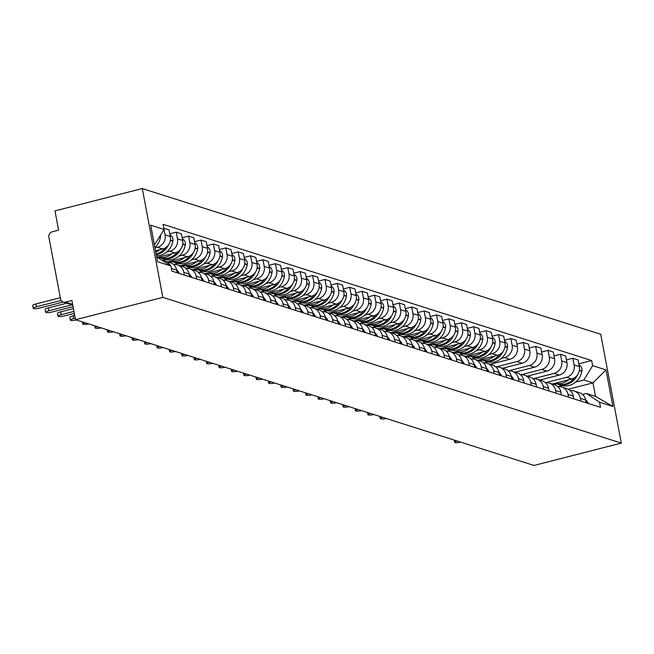 <?xml version="1.0" encoding="UTF-8"?>
<svg xmlns="http://www.w3.org/2000/svg" width="654" height="654" viewBox="0 0 654 654"><rect width="100%" height="100%" fill="white"/><g stroke="black" fill="none" stroke-linecap="round" stroke-linejoin="round"><path stroke-width="0.98" d="M72.766 305.05L63.291 302.042A4.504 4.186 -72.4 0 1 60.52 298.804L48.886 237.214A4.504 4.186 -72.4 0 1 52.197 231.802L58.615 230.159L54.977 210.899L142.278 188.548L162.846 297.366L621.3 443.101L533.991 465.452L75.537 319.716L162.846 297.366M621.3 443.101L600.74 334.284L142.278 188.548M63.291 302.042A4.504 4.186 -72.4 0 0 65.482 302.099L72.635 304.372M75.537 319.716L71.899 300.456L65.482 302.099M552.189 384.004L571.727 379.001A10.366 9.63 -72.4 0 0 579.354 366.551L578.095 359.921L572.855 358.253L574.106 364.891A10.366 9.63 107.6 0 1 566.478 377.333L545.444 382.721A10.366 9.63 107.6 0 1 549.27 383.081A10.366 9.63 107.6 0 1 555.647 390.52L556.162 393.242M580.441 398.4L585.682 400.068A10.366 9.63 -72.4 0 0 579.305 392.629L574.065 390.961A10.366 9.63 107.6 0 1 580.441 398.4L580.956 401.123M585.682 400.068L586.197 402.79M566.438 359.888L572.855 358.253M570.239 390.601A10.366 9.63 107.6 0 1 574.065 390.961M539.787 380.064L559.334 375.061A10.366 9.63 -72.4 0 0 566.953 362.618L565.702 355.98L560.453 354.313L561.712 360.951A10.366 9.63 107.6 0 1 554.085 373.393L533.051 378.78A10.366 9.63 107.6 0 1 536.877 379.14A10.366 9.63 107.6 0 1 543.253 386.579L543.768 389.302M573.803 398.85L573.288 396.128A10.366 9.63 -72.4 0 0 566.912 388.689L561.672 387.021A10.366 9.63 107.6 0 1 568.048 394.46L568.555 397.182M554.044 355.948L560.453 354.313M562.146 385.558L557.846 386.661A10.366 9.63 107.6 0 1 561.672 387.021M527.394 376.124L546.932 371.12A10.366 9.63 -72.4 0 0 554.559 358.678L553.309 352.04L548.06 350.372L549.319 357.01A10.366 9.63 107.6 0 1 541.692 369.453L520.658 374.84A10.366 9.63 107.6 0 1 524.483 375.2A10.366 9.63 107.6 0 1 530.86 382.639L531.375 385.361M561.41 394.91L560.895 392.187A10.366 9.63 -72.4 0 0 554.518 384.748L549.27 383.081M541.651 352.007L548.06 350.372M515 372.183L534.539 367.18A10.366 9.63 -72.4 0 0 542.166 354.738L540.915 348.1L535.667 346.432L536.918 353.07A10.366 9.63 107.6 0 1 529.299 365.512L508.264 370.9A10.366 9.63 107.6 0 1 512.09 371.259A10.366 9.63 107.6 0 1 518.467 378.707L518.982 381.429M549.017 390.969L548.502 388.247A10.366 9.63 -72.4 0 0 542.125 380.808L536.877 379.14M529.258 348.067L535.667 346.432M502.607 368.243L522.145 363.24A10.366 9.63 -72.4 0 0 529.773 350.797L528.514 344.159L523.274 342.492L524.524 349.13A10.366 9.63 107.6 0 1 516.905 361.572L495.871 366.959A10.366 9.63 107.6 0 1 499.697 367.319A10.366 9.63 107.6 0 1 506.073 374.767L506.58 377.489M536.615 387.029L536.1 384.307A10.366 9.63 -72.4 0 0 529.732 376.868L524.483 375.2M516.864 344.127L523.274 342.492M490.214 364.303L509.752 359.299A10.366 9.63 -72.4 0 0 517.379 346.857L516.12 340.219L510.88 338.551L512.131 345.189A10.366 9.63 107.6 0 1 504.504 357.632L501.307 358.449M524.222 383.089L523.707 380.366A10.366 9.63 -72.4 0 0 517.33 372.927L512.09 371.259M504.463 340.194L510.88 338.551M487.77 361.915L483.469 363.019A10.366 9.63 107.6 0 1 487.295 363.379A10.366 9.63 107.6 0 1 493.672 370.826L494.187 373.548M477.812 360.362L497.359 355.359A10.366 9.63 -72.4 0 0 504.978 342.917L503.727 336.279L498.479 334.611L499.738 341.249A10.366 9.63 107.6 0 1 492.11 353.691L488.914 354.517M511.829 379.148L511.314 376.426A10.366 9.63 -72.4 0 0 504.937 368.987L499.697 367.319M492.07 336.254L498.479 334.611M475.376 357.975L471.076 359.079A10.366 9.63 107.6 0 1 474.902 359.438A10.366 9.63 107.6 0 1 481.279 366.886L481.794 369.608M465.419 356.422L484.957 351.419A10.366 9.63 -72.4 0 0 492.585 338.976L491.334 332.338L486.086 330.671L487.344 337.309A10.366 9.63 107.6 0 1 479.717 349.751L476.521 350.577M499.435 375.208L498.92 372.486A10.366 9.63 -72.4 0 0 492.544 365.046L487.295 363.379M479.676 332.314L486.086 330.671M462.983 354.035L458.683 355.138A10.366 9.63 107.6 0 1 462.509 355.498A10.366 9.63 107.6 0 1 468.885 362.945L469.4 365.668M453.026 352.481L472.564 347.478A10.366 9.63 -72.4 0 0 480.191 335.036L478.932 328.398L473.692 326.73L474.943 333.368A10.366 9.63 107.6 0 1 467.324 345.811L464.119 346.636M487.034 371.276L486.527 368.554A10.366 9.63 -72.4 0 0 480.15 361.106L474.902 359.438M467.283 328.373L473.692 326.73M450.59 350.094L446.29 351.198A10.366 9.63 107.6 0 1 450.115 351.558A10.366 9.63 107.6 0 1 456.492 359.005L457.007 361.727M440.632 348.541L460.171 343.538A10.366 9.63 -72.4 0 0 467.798 331.096L466.539 324.458L461.299 322.79L462.55 329.428A10.366 9.63 107.6 0 1 454.922 341.87L451.726 342.696M474.641 367.335L474.125 364.613A10.366 9.63 -72.4 0 0 467.749 357.166L462.509 355.498M454.89 324.433L461.299 322.79M438.196 346.154L433.896 347.258A10.366 9.63 107.6 0 1 437.722 347.617A10.366 9.63 107.6 0 1 444.091 355.065L444.606 357.787M428.239 344.601L447.777 339.598A10.366 9.63 -72.4 0 0 455.397 327.155L454.146 320.517L448.906 318.85L450.156 325.488A10.366 9.63 107.6 0 1 442.529 337.93L439.333 338.756M462.247 363.395L461.732 360.673A10.366 9.63 -72.4 0 0 455.356 353.225L450.115 351.558M442.488 320.493L448.906 318.85M425.795 342.214L421.495 343.317A10.366 9.63 107.6 0 1 425.321 343.677A10.366 9.63 107.6 0 1 431.697 351.124L432.212 353.847M415.838 340.66L435.384 335.657A10.366 9.63 -72.4 0 0 443.003 323.215L441.752 316.577L436.504 314.909L437.763 321.547A10.366 9.63 107.6 0 1 430.136 333.998L426.939 334.815M449.854 359.455L449.339 356.732A10.366 9.63 -72.4 0 0 442.962 349.285L437.722 347.617M430.095 316.552L436.504 314.909M413.402 338.273L409.102 339.377A10.366 9.63 107.6 0 1 412.927 339.737A10.366 9.63 107.6 0 1 419.304 347.184L419.819 349.906M403.444 336.72L422.983 331.717A10.366 9.63 -72.4 0 0 430.61 319.275L429.359 312.637L424.111 310.969L425.37 317.607A10.366 9.63 107.6 0 1 417.743 330.057L414.546 330.875M437.461 355.514L436.946 352.792A10.366 9.63 -72.4 0 0 430.569 345.345L425.321 343.677M417.702 312.612L424.111 310.969M401.008 334.341L396.708 335.437A10.366 9.63 107.6 0 1 400.534 335.796A10.366 9.63 107.6 0 1 406.911 343.244L407.426 345.966M391.051 332.78L410.589 327.785A10.366 9.63 -72.4 0 0 418.217 315.334L416.958 308.696L411.718 307.028L412.968 313.667A10.366 9.63 107.6 0 1 405.349 326.117L402.145 326.935M425.059 351.574L424.552 348.852A10.366 9.63 -72.4 0 0 418.176 341.404L412.927 339.737M405.308 308.672L411.718 307.028M388.615 330.401L384.315 331.496A10.366 9.63 107.6 0 1 388.141 331.856A10.366 9.63 107.6 0 1 394.517 339.303L395.032 342.026M378.658 328.839L398.196 323.844A10.366 9.63 -72.4 0 0 405.823 311.394L404.564 304.756L399.324 303.088L400.575 309.726A10.366 9.63 107.6 0 1 392.948 322.177L389.751 322.994M412.666 347.634L412.151 344.911A10.366 9.63 -72.4 0 0 405.774 337.464L400.534 335.796M392.907 304.731L399.324 303.088M376.214 326.46L371.913 327.556A10.366 9.63 107.6 0 1 375.739 327.916A10.366 9.63 107.6 0 1 382.116 335.363L382.631 338.085M366.256 324.899L385.803 319.904A10.366 9.63 -72.4 0 0 393.422 307.454L392.171 300.815L386.931 299.148L388.182 305.786A10.366 9.63 107.6 0 1 380.554 318.236L377.358 319.054M400.273 343.693L399.757 340.971A10.366 9.63 -72.4 0 0 393.381 333.524L388.141 331.856M380.514 300.791L386.931 299.148M363.82 322.52L359.52 323.616A10.366 9.63 107.6 0 1 363.346 323.975A10.366 9.63 107.6 0 1 369.723 331.423L370.238 334.145M353.863 320.959L373.401 315.964A10.366 9.63 -72.4 0 0 381.029 303.513L379.778 296.875L374.529 295.207L375.788 301.846A10.366 9.63 107.6 0 1 368.161 314.296L364.965 315.114M387.879 339.753L387.364 337.031A10.366 9.63 -72.4 0 0 380.988 329.583L375.739 327.916M368.12 296.851L374.529 295.207M351.427 318.58L347.127 319.675A10.366 9.63 107.6 0 1 350.953 320.035A10.366 9.63 107.6 0 1 357.329 327.482L357.844 330.205M341.47 317.018L361.008 312.023A10.366 9.63 -72.4 0 0 368.635 299.573L367.385 292.935L362.136 291.267L363.395 297.905A10.366 9.63 107.6 0 1 355.768 310.356L352.571 311.173M375.486 335.813L374.971 333.09A10.366 9.63 -72.4 0 0 368.594 325.643L363.346 323.975M355.727 292.91L362.136 291.267M339.034 314.639L334.734 315.735M329.076 313.078L348.615 308.083A10.366 9.63 -72.4 0 0 356.242 295.633L354.983 288.994L349.743 287.327L350.994 293.965A10.366 9.63 107.6 0 1 343.375 306.415L340.17 307.233M363.084 331.872L362.569 329.15A10.366 9.63 -72.4 0 0 356.201 321.703L350.953 320.035M343.334 288.97L349.743 287.327M326.64 310.699L322.34 311.794A10.366 9.63 107.6 0 1 326.166 312.154A10.366 9.63 107.6 0 1 332.543 319.602L333.049 322.324M316.683 309.146L336.221 304.143A10.366 9.63 -72.4 0 0 343.849 291.692L342.59 285.054L337.35 283.386L338.6 290.024A10.366 9.63 107.6 0 1 330.973 302.475L327.777 303.293M350.691 327.932L350.176 325.21A10.366 9.63 -72.4 0 0 343.8 317.762L338.559 316.095A10.366 9.63 107.6 0 1 344.936 323.542L345.451 326.264M330.932 285.03L337.35 283.386M334.734 315.743A10.366 9.63 107.6 0 1 338.559 316.095M314.239 306.759L309.939 307.854A10.366 9.63 107.6 0 1 313.765 308.214A10.366 9.63 107.6 0 1 320.141 315.661L320.656 318.384M304.282 305.205L323.828 300.202A10.366 9.63 -72.4 0 0 331.447 287.752L330.196 281.114L324.948 279.446L326.207 286.084A10.366 9.63 107.6 0 1 318.58 298.535L315.383 299.352M338.298 323.992L337.783 321.269A10.366 9.63 -72.4 0 0 331.406 313.822L326.166 312.154M318.539 281.089L324.948 279.446M301.846 302.818L297.545 303.914M291.888 301.265L311.427 296.262A10.366 9.63 -72.4 0 0 319.054 283.811L317.803 277.173L312.555 275.506L313.814 282.144A10.366 9.63 107.6 0 1 306.186 294.594L302.99 295.412M325.905 320.051L325.39 317.329A10.366 9.63 -72.4 0 0 319.013 309.882L313.765 308.214M306.146 277.149L312.555 275.506M289.452 298.878L285.152 299.973A10.366 9.63 107.6 0 1 288.978 300.333A10.366 9.63 107.6 0 1 295.355 307.781L295.87 310.503M279.495 297.325L299.033 292.322A10.366 9.63 -72.4 0 0 306.661 279.871L305.41 273.233L300.161 271.565L301.412 278.203A10.366 9.63 107.6 0 1 293.793 290.654L290.589 291.471M313.511 316.111L312.996 313.389A10.366 9.63 -72.4 0 0 306.62 305.941L301.371 304.274A10.366 9.63 107.6 0 1 307.748 311.721L308.263 314.443M293.752 273.209L300.161 271.565M297.554 303.922A10.366 9.63 107.6 0 1 301.371 304.274M277.059 294.938L272.759 296.033M267.102 293.384L286.64 288.381A10.366 9.63 -72.4 0 0 294.267 275.931L293.008 269.293L287.768 267.625L289.019 274.263A10.366 9.63 107.6 0 1 281.4 286.714L278.195 287.531M301.11 312.171L300.595 309.448A10.366 9.63 -72.4 0 0 294.218 302.001L288.978 300.333M281.359 269.268L287.768 267.625M264.666 290.997L260.366 292.101A10.366 9.63 107.6 0 1 264.191 292.452A10.366 9.63 107.6 0 1 270.56 299.9L271.075 302.622M254.708 289.444L274.247 284.441A10.366 9.63 -72.4 0 0 281.874 271.99L280.615 265.352L275.375 263.685L276.626 270.323A10.366 9.63 107.6 0 1 268.998 282.773L265.802 283.591M288.716 308.23L288.201 305.508A10.366 9.63 -72.4 0 0 281.825 298.061L276.585 296.393A10.366 9.63 107.6 0 1 282.961 303.84L283.476 306.562M268.957 265.328L275.375 263.685M272.759 296.041A10.366 9.63 107.6 0 1 276.585 296.393M252.264 287.057L247.964 288.161M242.307 285.504L261.853 280.501A10.366 9.63 -72.4 0 0 269.473 268.05L268.222 261.412L262.973 259.744L264.232 266.382A10.366 9.63 107.6 0 1 256.605 278.833L253.409 279.65M276.323 304.29L275.808 301.568A10.366 9.63 -72.4 0 0 269.432 294.12L264.191 292.452M256.564 261.387L262.973 259.744M239.871 283.117L235.571 284.22A10.366 9.63 107.6 0 1 239.397 284.572A10.366 9.63 107.6 0 1 245.773 292.019L246.288 294.741M229.914 281.563L249.452 276.56A10.366 9.63 -72.4 0 0 257.079 264.11L255.828 257.472L250.58 255.804L251.839 262.442A10.366 9.63 107.6 0 1 244.212 274.893L241.015 275.71M263.93 300.349L263.415 297.627A10.366 9.63 -72.4 0 0 257.038 290.18L251.79 288.512A10.366 9.63 107.6 0 1 258.166 295.96L258.682 298.682M244.171 257.447L250.58 255.804M247.972 288.161A10.366 9.63 107.6 0 1 251.79 288.512M227.478 279.176L223.178 280.28A10.366 9.63 107.6 0 1 227.003 280.64A10.366 9.63 107.6 0 1 233.38 288.079L233.895 290.801M217.52 277.623L237.059 272.62A10.366 9.63 -72.4 0 0 244.686 260.169L243.427 253.531L238.187 251.864L239.438 258.502A10.366 9.63 107.6 0 1 231.818 270.952L228.614 271.77M251.528 296.409L251.022 293.687A10.366 9.63 -72.4 0 0 244.645 286.239L239.397 284.572M231.778 253.507L238.187 251.864M215.084 275.236L210.784 276.34A10.366 9.63 107.6 0 1 214.61 276.699A10.366 9.63 107.6 0 1 220.987 284.138L221.502 286.861M205.127 273.683L224.665 268.68A10.366 9.63 -72.4 0 0 232.293 256.229L231.034 249.591L225.793 247.931L227.044 254.561A10.366 9.63 107.6 0 1 219.417 267.012L216.221 267.829M239.135 292.469L238.62 289.747A10.366 9.63 -72.4 0 0 232.244 282.299L227.003 280.64M219.384 249.566L225.793 247.931M202.683 271.296L198.383 272.399M192.734 269.742L212.272 264.739A10.366 9.63 -72.4 0 0 219.891 252.289L218.64 245.651L213.4 243.991L214.651 250.629A10.366 9.63 107.6 0 1 207.024 263.072L203.827 263.889M226.742 288.528L226.227 285.806A10.366 9.63 -72.4 0 0 219.85 278.359L214.61 276.699M206.983 245.626L213.4 243.991M190.289 267.355L185.989 268.459A10.366 9.63 107.6 0 1 189.815 268.819A10.366 9.63 107.6 0 1 196.192 276.258L196.707 278.98M180.332 265.802L199.871 260.799A10.366 9.63 -72.4 0 0 207.498 248.348L206.247 241.71L200.999 240.051L202.258 246.689A10.366 9.63 107.6 0 1 194.63 259.131L191.434 259.949M214.349 284.588L213.833 281.866A10.366 9.63 -72.4 0 0 207.457 274.418L202.217 272.759A10.366 9.63 107.6 0 1 208.585 280.198L209.1 282.92M194.59 241.686L200.999 240.051M198.391 272.399A10.366 9.63 107.6 0 1 202.217 272.759M177.896 263.415L173.596 264.518A10.366 9.63 107.6 0 1 177.422 264.878A10.366 9.63 107.6 0 1 183.799 272.317L184.314 275.04M167.939 261.862L187.477 256.858A10.366 9.63 -72.4 0 0 195.105 244.408L193.854 237.778L188.605 236.11L189.864 242.748A10.366 9.63 107.6 0 1 182.237 255.191L179.041 256.008M201.955 280.648L201.44 277.925A10.366 9.63 -72.4 0 0 195.064 270.486L189.815 268.819M182.196 237.745L188.605 236.11M165.503 259.474L162.356 260.284M157.9 257.316L175.084 252.918A10.366 9.63 -72.4 0 0 182.711 240.476L181.452 233.838L176.212 232.17L177.463 238.808A10.366 9.63 107.6 0 1 169.844 251.25L166.639 252.068M189.554 276.707L189.039 273.985A10.366 9.63 -72.4 0 0 182.67 266.546L177.422 264.878M169.803 233.805L176.212 232.17M155.538 250.809L162.691 248.978A10.366 9.63 -72.4 0 0 170.318 236.535L169.059 229.897L163.819 228.23M177.16 272.767L176.645 270.045A10.366 9.63 -72.4 0 0 170.269 262.606L165.029 260.938A10.366 9.63 107.6 0 1 170.498 265.688M156.69 256.908L170.956 265.99L157.606 261.747L150.698 225.18L164.048 229.423L165.07 234.868A10.366 9.63 107.6 0 1 157.442 247.31L154.998 247.94M162.723 260.521A10.366 9.63 107.6 0 1 165.029 260.938M568.261 389.236L592.982 382.909L583.842 380.007L575.675 382.091M582.567 394.476L586.393 393.495L595.532 396.406L592.982 382.909L605.98 369.902L612.888 406.469L599.538 402.226L586.393 393.495M170.956 265.99L171.92 271.108L600.503 407.336L599.538 402.226M583.842 380.007L592.63 365.66L591.657 360.55L163.083 224.314L164.048 229.423L155.26 243.77L154.14 243.411M592.63 365.66L605.98 369.902M154.254 244.024L155.26 243.77M578.839 363.828L591.657 360.55M612.888 406.469L595.532 396.406M457.032 440.984A5.183 0.965 169.3 0 0 454.669 442.276A5.183 0.965 169.3 0 0 460.612 442.12M585.6 399.659A17.135 15.917 107.6 0 1 587.758 402.406L587.921 402.668A5.69 5.289 107.6 0 1 588.338 403.469M557.371 384.086A17.135 15.917 -72.4 0 0 558.001 384.299A17.135 15.917 -72.4 0 0 577.556 374.881M579.052 364.957A5.69 5.289 107.6 0 1 581.921 370.892L581.864 371.21A17.135 15.917 107.6 0 1 560.903 385.222L558.001 384.299M556.235 383.743L553.529 384.429M574.147 378.02A17.135 15.917 107.6 0 1 556.726 383.898L554.886 383.309M568.686 379.778A17.135 15.917 107.6 0 1 554.976 383.293M382.664 417.342A5.183 0.965 169.3 0 0 380.293 418.634A5.183 0.965 169.3 0 0 386.244 418.486M511.224 376.017A17.135 15.917 107.6 0 1 513.39 378.764L513.553 379.026A5.69 5.289 107.6 0 1 513.962 379.835M482.995 360.444A17.135 15.917 -72.4 0 0 483.633 360.656A17.135 15.917 -72.4 0 0 503.179 351.239M504.675 341.314A5.69 5.289 107.6 0 1 507.545 347.249L507.496 347.568A17.135 15.917 107.6 0 1 486.527 361.58L483.633 360.656M481.867 360.101L479.161 360.787M499.779 354.378A17.135 15.917 107.6 0 1 482.358 360.256L480.518 359.667M494.318 356.144A17.135 15.917 107.6 0 1 480.608 359.651M370.262 413.402A5.183 0.965 169.3 0 0 367.9 414.693A5.183 0.965 169.3 0 0 373.851 414.546M498.83 372.077A17.135 15.917 107.6 0 1 500.997 374.824L501.16 375.085A5.69 5.289 107.6 0 1 501.569 375.895M470.602 356.504A17.135 15.917 -72.4 0 0 471.232 356.716A17.135 15.917 -72.4 0 0 490.786 347.299M492.282 337.374A5.69 5.289 107.6 0 1 495.152 343.309L495.103 343.628A17.135 15.917 107.6 0 1 474.134 357.64L471.232 356.716M469.474 356.16L466.768 356.847M487.377 350.438A17.135 15.917 107.6 0 1 469.964 356.316L468.125 355.727M481.916 352.204A17.135 15.917 107.6 0 1 468.215 355.711M357.869 409.461A5.183 0.965 169.3 0 0 355.506 410.753A5.183 0.965 169.3 0 0 361.458 410.606M486.437 368.137A17.135 15.917 107.6 0 1 488.595 370.883L488.759 371.145A5.69 5.289 107.6 0 1 489.176 371.954M458.209 352.563A17.135 15.917 -72.4 0 0 458.838 352.776A17.135 15.917 -72.4 0 0 478.393 343.358M479.889 333.434A5.69 5.289 107.6 0 1 482.758 339.369L482.701 339.688A17.135 15.917 107.6 0 1 461.74 353.7L458.838 352.776M457.072 352.22L454.375 352.915M474.984 346.497A17.135 15.917 107.6 0 1 457.571 352.375L455.732 351.795M469.523 348.263A17.135 15.917 107.6 0 1 455.813 351.77M345.476 405.521A5.183 0.965 169.3 0 0 343.113 406.813A5.183 0.965 169.3 0 0 349.056 406.665M474.044 364.196A17.135 15.917 107.6 0 1 476.202 366.943L476.365 367.205A5.69 5.289 107.6 0 1 476.782 368.014M445.815 348.623A17.135 15.917 -72.4 0 0 446.445 348.835A17.135 15.917 -72.4 0 0 466 339.418M467.496 329.493A5.69 5.289 107.6 0 1 470.365 335.428L470.308 335.747A17.135 15.917 107.6 0 1 449.347 349.759L446.445 348.835M444.679 348.28L441.973 348.974M462.591 342.557A17.135 15.917 107.6 0 1 445.17 348.435L443.33 347.854M457.13 344.323A17.135 15.917 107.6 0 1 443.42 347.83M333.082 401.581A5.183 0.965 169.3 0 0 330.711 402.872A5.183 0.965 169.3 0 0 336.663 402.725M461.65 360.256A17.135 15.917 107.6 0 1 463.809 363.003L463.972 363.264A5.69 5.289 107.6 0 1 464.389 364.074M433.422 344.683A17.135 15.917 -72.4 0 0 434.052 344.903A17.135 15.917 -72.4 0 0 453.598 335.477M455.102 325.553A5.69 5.289 107.6 0 1 457.972 331.488L457.914 331.807A17.135 15.917 107.6 0 1 436.946 345.819L434.052 344.903M432.286 344.339L429.58 345.034M450.197 338.617A17.135 15.917 107.6 0 1 432.776 344.494L430.937 343.914M444.736 340.382A17.135 15.917 107.6 0 1 431.027 343.89M320.689 397.64A5.183 0.965 169.3 0 0 318.318 398.932A5.183 0.965 169.3 0 0 324.27 398.785M449.249 356.316A17.135 15.917 107.6 0 1 451.415 359.062L451.579 359.324A5.69 5.289 107.6 0 1 451.988 360.133M421.021 340.742A17.135 15.917 -72.4 0 0 421.658 340.963A17.135 15.917 -72.4 0 0 441.205 331.537M442.701 321.613A5.69 5.289 107.6 0 1 445.57 327.548L445.521 327.867A17.135 15.917 107.6 0 1 424.552 341.878L421.658 340.963M419.893 340.399L417.187 341.094M437.796 334.676A17.135 15.917 107.6 0 1 420.383 340.554L418.544 339.974M432.335 336.442A17.135 15.917 107.6 0 1 418.634 339.949M308.287 393.7A5.183 0.965 169.3 0 0 305.925 395A5.183 0.965 169.3 0 0 311.876 394.844M436.856 352.375A17.135 15.917 107.6 0 1 439.022 355.122L439.186 355.384A5.69 5.289 107.6 0 1 439.594 356.193M408.627 336.802A17.135 15.917 -72.4 0 0 409.257 337.023A17.135 15.917 -72.4 0 0 428.811 327.597M430.307 317.672A5.69 5.289 107.6 0 1 433.177 323.607L433.128 323.926A17.135 15.917 107.6 0 1 412.159 337.938L409.257 337.023M407.491 336.458L404.793 337.153M425.402 330.736A17.135 15.917 107.6 0 1 407.99 336.614L406.15 336.033M419.942 332.502A17.135 15.917 107.6 0 1 406.24 336.009M295.894 389.759A5.183 0.965 169.3 0 0 293.532 391.059A5.183 0.965 169.3 0 0 299.475 390.904M424.462 348.435A17.135 15.917 107.6 0 1 426.621 351.182L426.784 351.443A5.69 5.289 107.6 0 1 427.201 352.253M396.234 332.861A17.135 15.917 -72.4 0 0 396.864 333.082A17.135 15.917 -72.4 0 0 416.418 323.656M417.914 313.732A5.69 5.289 107.6 0 1 420.784 319.667L420.726 319.986A17.135 15.917 107.6 0 1 399.766 333.998L396.864 333.082M395.098 332.518L392.4 333.213M413.009 326.796A17.135 15.917 107.6 0 1 395.596 332.673L393.757 332.093M407.548 328.561A17.135 15.917 107.6 0 1 393.839 332.068M283.501 385.827A5.183 0.965 169.3 0 0 281.138 387.119A5.183 0.965 169.3 0 0 287.081 386.964M412.069 344.494A17.135 15.917 107.6 0 1 414.227 347.241L414.391 347.503A5.69 5.289 107.6 0 1 414.808 348.312M383.841 328.921A17.135 15.917 -72.4 0 0 384.47 329.142A17.135 15.917 -72.4 0 0 404.025 319.716M405.521 309.792A5.69 5.289 107.6 0 1 408.39 315.727L408.333 316.046A17.135 15.917 107.6 0 1 387.372 330.057L384.47 329.142M382.704 328.578L379.999 329.273M400.616 322.855A17.135 15.917 107.6 0 1 383.195 328.733L381.356 328.153M395.155 324.621A17.135 15.917 107.6 0 1 381.446 328.128M271.108 381.887A5.183 0.965 169.3 0 0 268.737 383.179A5.183 0.965 169.3 0 0 274.688 383.023M399.668 340.554A17.135 15.917 107.6 0 1 401.834 343.301L401.997 343.563A5.69 5.289 107.6 0 1 402.414 344.372M371.439 324.981A17.135 15.917 -72.4 0 0 372.077 325.202A17.135 15.917 -72.4 0 0 391.623 315.784M393.119 305.851A5.69 5.289 107.6 0 1 395.997 311.786L395.94 312.105A17.135 15.917 107.6 0 1 374.971 326.117L372.077 325.202M370.311 324.637L367.605 325.332M388.223 318.915A17.135 15.917 107.6 0 1 370.802 324.793L368.962 324.212M382.762 320.681A17.135 15.917 107.6 0 1 369.052 324.188M258.714 377.947A5.183 0.965 169.3 0 0 256.343 379.238A5.183 0.965 169.3 0 0 262.295 379.083M387.274 336.614A17.135 15.917 107.6 0 1 389.441 339.361L389.604 339.622A5.69 5.289 107.6 0 1 390.013 340.432M359.046 321.04A17.135 15.917 -72.4 0 0 359.675 321.261A17.135 15.917 -72.4 0 0 379.23 311.844M380.726 301.911A5.69 5.289 107.6 0 1 383.596 307.846L383.546 308.165A17.135 15.917 107.6 0 1 362.578 322.177L359.675 321.261M357.918 320.697L355.212 321.392M375.821 314.975A17.135 15.917 107.6 0 1 358.408 320.852L356.569 320.272M370.36 316.74A17.135 15.917 107.6 0 1 356.659 320.247M246.313 374.006A5.183 0.965 169.3 0 0 243.95 375.298A5.183 0.965 169.3 0 0 249.902 375.143M374.881 332.673A17.135 15.917 107.6 0 1 377.047 335.42L377.211 335.682A5.69 5.289 107.6 0 1 377.62 336.491M346.653 317.1A17.135 15.917 -72.4 0 0 347.282 317.321A17.135 15.917 -72.4 0 0 366.837 307.903M368.333 297.971A5.69 5.289 107.6 0 1 371.202 303.906L371.153 304.224A17.135 15.917 107.6 0 1 350.184 318.245L347.282 317.321M345.516 316.757L342.819 317.452M363.428 311.034A17.135 15.917 107.6 0 1 346.015 316.912L344.176 316.332M357.967 312.8A17.135 15.917 107.6 0 1 344.257 316.307M233.919 370.066A5.183 0.965 169.3 0 0 231.557 371.358A5.183 0.965 169.3 0 0 237.5 371.202M362.488 328.733A17.135 15.917 107.6 0 1 364.646 331.48L364.809 331.742A5.69 5.289 107.6 0 1 365.226 332.551M334.259 313.16A17.135 15.917 -72.4 0 0 334.889 313.38A17.135 15.917 -72.4 0 0 354.443 303.963M355.94 294.03A5.69 5.289 107.6 0 1 358.809 299.965L358.752 300.284A17.135 15.917 107.6 0 1 337.791 314.304L334.889 313.38M333.123 312.816L330.425 313.511M351.034 307.094A17.135 15.917 107.6 0 1 333.622 312.972L331.782 312.391M345.574 308.86A17.135 15.917 107.6 0 1 331.864 312.367M221.526 366.126A5.183 0.965 169.3 0 0 219.164 367.417A5.183 0.965 169.3 0 0 225.107 367.262M350.094 324.793A17.135 15.917 107.6 0 1 352.253 327.54L352.416 327.801A5.69 5.289 107.6 0 1 352.833 328.61M321.866 309.219A17.135 15.917 -72.4 0 0 322.496 309.44A17.135 15.917 -72.4 0 0 342.05 300.022M343.546 290.09A5.69 5.289 107.6 0 1 346.416 296.025L346.358 296.344A17.135 15.917 107.6 0 1 325.398 310.364L322.496 309.44M320.73 308.876L318.024 309.571M338.641 303.154A17.135 15.917 107.6 0 1 321.22 309.031L319.381 308.451M333.18 304.919A17.135 15.917 107.6 0 1 319.471 308.426M209.133 362.185A5.183 0.965 169.3 0 0 206.762 363.477A5.183 0.965 169.3 0 0 212.713 363.322M337.693 320.852A17.135 15.917 107.6 0 1 339.859 323.599L340.023 323.861A5.69 5.289 107.6 0 1 340.432 324.67M309.465 305.279A17.135 15.917 -72.4 0 0 310.102 305.5A17.135 15.917 -72.4 0 0 329.649 296.082M331.145 286.15A5.69 5.289 107.6 0 1 334.022 292.085L333.965 292.403A17.135 15.917 107.6 0 1 312.996 306.424L310.102 305.5M308.336 304.936L305.631 305.631M326.248 299.213A17.135 15.917 107.6 0 1 308.827 305.091L306.988 304.511M320.787 300.979A17.135 15.917 107.6 0 1 307.078 304.486M196.731 358.245A5.183 0.965 169.3 0 0 194.369 359.536A5.183 0.965 169.3 0 0 200.32 359.381M325.3 316.912A17.135 15.917 107.6 0 1 327.466 319.659L327.629 319.92A5.69 5.289 107.6 0 1 328.038 320.73M297.071 301.339A17.135 15.917 -72.4 0 0 297.701 301.559A17.135 15.917 -72.4 0 0 317.255 292.142M318.751 282.217A5.69 5.289 107.6 0 1 321.621 288.144L321.572 288.463A17.135 15.917 107.6 0 1 300.603 302.483L297.701 301.559M295.943 300.995L293.237 301.69M313.846 295.273A17.135 15.917 107.6 0 1 296.434 301.151L294.594 300.57M308.386 297.039A17.135 15.917 107.6 0 1 294.684 300.546M184.338 354.304A5.183 0.965 169.3 0 0 181.975 355.596A5.183 0.965 169.3 0 0 187.927 355.441M312.906 312.972A17.135 15.917 107.6 0 1 315.065 315.719L315.236 315.98A5.69 5.289 107.6 0 1 315.645 316.789M284.678 297.398A17.135 15.917 -72.4 0 0 285.308 297.619A17.135 15.917 -72.4 0 0 304.862 288.201M306.358 278.277A5.69 5.289 107.6 0 1 309.228 284.212L309.17 284.531A17.135 15.917 107.6 0 1 288.21 298.543L285.308 297.619M283.542 297.055L280.844 297.75M301.453 291.341A17.135 15.917 107.6 0 1 284.04 297.21L282.201 296.63M295.992 293.098A17.135 15.917 107.6 0 1 282.283 296.605M171.945 350.364A5.183 0.965 169.3 0 0 169.582 351.656A5.183 0.965 169.3 0 0 175.525 351.5M300.513 309.031A17.135 15.917 107.6 0 1 302.671 311.778L302.835 312.048A5.69 5.289 107.6 0 1 303.252 312.849M272.285 293.458A17.135 15.917 -72.4 0 0 272.914 293.679A17.135 15.917 -72.4 0 0 292.469 284.261M293.965 274.337A5.69 5.289 107.6 0 1 296.834 280.272L296.777 280.591A17.135 15.917 107.6 0 1 275.816 294.602L272.914 293.679M271.148 293.115L268.442 293.809M289.06 287.4A17.135 15.917 107.6 0 1 271.639 293.278L269.8 292.69M283.599 289.158A17.135 15.917 107.6 0 1 269.889 292.665M159.551 346.424A5.183 0.965 169.3 0 0 157.189 347.715A5.183 0.965 169.3 0 0 163.132 347.56M288.12 305.091A17.135 15.917 107.6 0 1 290.278 307.838L290.441 308.108A5.69 5.289 107.6 0 1 290.858 308.909M259.891 289.526A17.135 15.917 -72.4 0 0 260.521 289.738A17.135 15.917 -72.4 0 0 280.067 280.321M281.572 270.396A5.69 5.289 107.6 0 1 284.441 276.331L284.384 276.65A17.135 15.917 107.6 0 1 263.423 290.662L260.521 289.738M258.755 289.174L256.049 289.869M276.667 283.46A17.135 15.917 107.6 0 1 259.246 289.338L257.406 288.749M271.206 285.218A17.135 15.917 107.6 0 1 257.496 288.725M147.158 342.483A5.183 0.965 169.3 0 0 144.787 343.775A5.183 0.965 169.3 0 0 150.739 343.62M275.718 301.151A17.135 15.917 107.6 0 1 277.885 303.897L278.048 304.167A5.69 5.289 107.6 0 1 278.457 304.968M247.49 285.585A17.135 15.917 -72.4 0 0 248.128 285.798A17.135 15.917 -72.4 0 0 267.674 276.38M269.17 266.456A5.69 5.289 107.6 0 1 272.039 272.391L271.99 272.71A17.135 15.917 107.6 0 1 251.022 286.722L248.128 285.798M246.362 285.234L243.656 285.929M264.265 279.52A17.135 15.917 107.6 0 1 246.852 285.397L245.013 284.809M258.812 281.277A17.135 15.917 107.6 0 1 245.103 284.784M134.757 338.543A5.183 0.965 169.3 0 0 132.394 339.835A5.183 0.965 169.3 0 0 138.346 339.679M263.325 297.21A17.135 15.917 107.6 0 1 265.491 299.957L265.655 300.227A5.69 5.289 107.6 0 1 266.064 301.028M235.097 281.645A17.135 15.917 -72.4 0 0 235.726 281.858A17.135 15.917 -72.4 0 0 255.281 272.44M256.777 262.516A5.69 5.289 107.6 0 1 259.646 268.451L259.597 268.769A17.135 15.917 107.6 0 1 238.628 282.781L235.726 281.858M233.969 281.294L231.263 281.988M251.872 275.579A17.135 15.917 107.6 0 1 234.459 281.457L232.62 280.868M246.411 277.337A17.135 15.917 107.6 0 1 232.71 280.844M122.363 334.603A5.183 0.965 169.3 0 0 120.001 335.894A5.183 0.965 169.3 0 0 125.952 335.739M250.932 293.278A17.135 15.917 107.6 0 1 253.09 296.017L253.253 296.287A5.69 5.289 107.6 0 1 253.67 297.088M222.703 277.705A17.135 15.917 -72.4 0 0 223.333 277.917A17.135 15.917 -72.4 0 0 242.887 268.5M244.383 258.575A5.69 5.289 107.6 0 1 247.253 264.51L247.196 264.829A17.135 15.917 107.6 0 1 226.235 278.841L223.333 277.917M221.567 277.353L218.869 278.048M239.478 271.639A17.135 15.917 107.6 0 1 222.066 277.517L220.226 276.928M234.018 273.397A17.135 15.917 107.6 0 1 220.308 276.904M109.97 330.662A5.183 0.965 169.3 0 0 107.608 331.954A5.183 0.965 169.3 0 0 113.551 331.799M238.538 289.338A17.135 15.917 107.6 0 1 240.697 292.076L240.86 292.346A5.69 5.289 107.6 0 1 241.277 293.147M210.31 273.764A17.135 15.917 -72.4 0 0 210.94 273.977A17.135 15.917 -72.4 0 0 230.494 264.559M231.99 254.635A5.69 5.289 107.6 0 1 234.86 260.57L234.802 260.889A17.135 15.917 107.6 0 1 213.842 274.901L210.94 273.977M209.174 273.421L206.468 274.108M227.085 267.699A17.135 15.917 107.6 0 1 209.664 273.576L207.825 272.988M221.624 269.456A17.135 15.917 107.6 0 1 207.915 272.963M97.577 326.722A5.183 0.965 169.3 0 0 95.206 328.014A5.183 0.965 169.3 0 0 101.157 327.858M226.145 285.397A17.135 15.917 107.6 0 1 228.303 288.144L228.467 288.406A5.69 5.289 107.6 0 1 228.884 289.207M197.909 269.824A17.135 15.917 -72.4 0 0 198.546 270.037A17.135 15.917 -72.4 0 0 218.093 260.619M219.589 250.695A5.69 5.289 107.6 0 1 222.466 256.63L222.409 256.948A17.135 15.917 107.6 0 1 201.44 270.96L198.546 270.037M196.78 269.481L194.075 270.167M214.692 263.758A17.135 15.917 107.6 0 1 197.271 269.636L195.432 269.047M209.231 265.516A17.135 15.917 107.6 0 1 195.521 269.023M85.184 322.782A5.183 0.965 169.3 0 0 82.813 324.073A5.183 0.965 169.3 0 0 88.764 323.918M213.744 281.457A17.135 15.917 107.6 0 1 215.91 284.204L216.073 284.465A5.69 5.289 107.6 0 1 216.482 285.267M185.515 265.884A17.135 15.917 -72.4 0 0 186.145 266.096A17.135 15.917 -72.4 0 0 205.699 256.679M207.195 246.754A5.69 5.289 107.6 0 1 210.065 252.689L210.016 253.008A17.135 15.917 107.6 0 1 189.047 267.02L186.145 266.096M184.387 265.54L181.681 266.227M202.29 259.818A17.135 15.917 107.6 0 1 184.878 265.696L183.038 265.107M196.829 261.575A17.135 15.917 107.6 0 1 183.128 265.083M70.419 320.133L69.888 317.304A5.183 0.965 -10.7 0 1 73.15 315.759L73.689 318.588A5.183 0.965 169.3 0 0 70.419 320.133A5.183 0.965 169.3 0 0 76.371 319.978M201.35 277.517A17.135 15.917 107.6 0 1 203.517 280.264L203.68 280.525A5.69 5.289 107.6 0 1 204.089 281.326M173.122 261.943A17.135 15.917 -72.4 0 0 173.751 262.156A17.135 15.917 -72.4 0 0 193.306 252.738M194.802 242.814A5.69 5.289 107.6 0 1 197.672 248.749L197.622 249.068A17.135 15.917 107.6 0 1 176.654 263.08L173.751 262.156M75.251 318.187L73.689 318.588M171.986 261.6L169.288 262.287M189.897 255.877A17.135 15.917 107.6 0 1 172.484 261.755L170.645 261.167M184.436 257.635A17.135 15.917 107.6 0 1 170.735 261.15M74.711 315.359L73.15 315.759M58.026 316.193L57.487 313.364A5.183 0.965 -10.7 0 1 60.757 311.819L61.288 314.648A5.183 0.965 169.3 0 0 58.026 316.193A5.183 0.965 169.3 0 0 64.942 315.808L74.343 313.405M188.957 273.576A17.135 15.917 107.6 0 1 191.115 276.323L191.279 276.585A5.69 5.289 107.6 0 1 191.696 277.386M160.729 258.003A17.135 15.917 -72.4 0 0 161.358 258.216A17.135 15.917 -72.4 0 0 180.913 248.798M182.409 238.873A5.69 5.289 107.6 0 1 185.278 244.809L185.221 245.127A17.135 15.917 107.6 0 1 164.26 259.139L161.358 258.216M73.967 311.41L61.288 314.648M159.592 257.66L158.734 257.88M177.504 251.937A17.135 15.917 107.6 0 1 160.091 257.815L158.252 257.226M172.043 253.695A17.135 15.917 107.6 0 1 158.333 257.21M73.428 308.574L60.757 311.819M45.633 312.252L45.093 309.424A5.183 0.965 -10.7 0 1 48.363 307.879L48.895 310.707A5.183 0.965 169.3 0 0 45.633 312.252A5.183 0.965 169.3 0 0 52.549 311.876L73.06 306.62M176.564 269.636A17.135 15.917 107.6 0 1 178.722 272.383L178.885 272.644A5.69 5.289 107.6 0 1 179.302 273.446M156.273 254.717A17.135 15.917 -72.4 0 0 168.519 244.858M170.015 234.933A5.69 5.289 107.6 0 1 172.885 240.868L172.828 241.187A17.135 15.917 107.6 0 1 156.502 255.894M71.981 304.805L48.895 310.707M165.11 247.997A17.135 15.917 107.6 0 1 156.151 254.046M159.65 249.754A17.135 15.917 107.6 0 1 155.807 252.207M66.814 303.162L48.363 307.879M33.231 308.312L32.7 305.483A5.183 0.965 -10.7 0 1 35.97 303.938L36.501 306.767A5.183 0.965 169.3 0 0 33.231 308.312A5.183 0.965 169.3 0 0 40.156 307.936L63.242 302.025M160.524 235.17A5.69 5.289 107.6 0 1 160.492 236.928L160.434 237.247A17.135 15.917 107.6 0 1 154.924 247.539M61.19 300.448L36.501 306.767M60.315 297.709L35.97 303.938M157.442 247.31L162.691 248.978M169.844 251.25L175.084 252.918M182.237 255.191L187.477 256.858M194.63 259.131L199.871 260.799M207.024 263.072L212.272 264.739M219.417 267.012L224.665 268.68M231.818 270.952L237.059 272.62M244.212 274.893L249.452 276.56M256.605 278.833L261.853 280.501M268.998 282.773L274.247 284.441M281.4 286.714L286.64 288.381M293.793 290.654L299.033 292.322M306.186 294.594L311.427 296.262M318.58 298.535L323.828 300.202M330.973 302.475L336.221 304.143M343.375 306.415L348.615 308.083M355.768 310.356L361.008 312.023M368.161 314.296L373.401 315.964M380.554 318.236L385.803 319.904M392.948 322.177L398.196 323.844M405.349 326.117L410.589 327.785M417.743 330.057L422.983 331.717M430.136 333.998L435.384 335.657M442.529 337.93L447.777 339.598M454.922 341.87L460.171 343.538M467.324 345.811L472.564 347.478M479.717 349.751L484.957 351.419M492.11 353.691L497.359 355.359M504.504 357.632L509.752 359.299M516.905 361.572L522.145 363.24M529.299 365.512L534.539 367.18M541.692 369.453L546.932 371.12M554.085 373.393L559.334 375.061M566.478 377.333L571.727 379.001M183.799 272.317L189.039 273.985M196.192 276.258L201.44 277.925M208.585 280.198L213.833 281.866M220.987 284.138L226.227 285.806M233.38 288.079L238.62 289.747M245.773 292.019L251.022 293.687M258.166 295.96L263.415 297.627M270.56 299.9L275.808 301.568M282.961 303.84L288.201 305.508M295.355 307.781L300.595 309.448M307.748 311.721L312.996 313.389M320.141 315.661L325.39 317.329M332.543 319.602L337.783 321.269M344.936 323.542L350.176 325.21M357.329 327.482L362.569 329.15M369.723 331.423L374.971 333.09M382.116 335.363L387.364 337.031M394.517 339.303L399.757 340.971M406.911 343.244L412.151 344.911M419.304 347.184L424.552 348.852M431.697 351.124L436.946 352.792M444.091 355.065L449.339 356.732M456.492 359.005L461.732 360.673M468.885 362.945L474.125 364.613M481.279 366.886L486.527 368.554M493.672 370.826L498.92 372.486M506.073 374.767L511.314 376.426M518.467 378.707L523.707 380.366M530.86 382.639L536.1 384.307M543.253 386.579L548.502 388.247M555.647 390.52L560.895 392.187M568.048 394.46L573.288 396.128M171.405 268.385L176.645 270.045M177.463 238.808L182.711 240.476M189.864 242.748L195.105 244.408M202.258 246.689L207.498 248.348M214.651 250.629L219.891 252.289M227.044 254.561L232.293 256.229M239.438 258.502L244.686 260.169M251.839 262.442L257.079 264.11M264.232 266.382L269.473 268.05M276.626 270.323L281.874 271.99M289.019 274.263L294.267 275.931M301.412 278.203L306.661 279.871M313.814 282.144L319.054 283.811M326.207 286.084L331.447 287.752M338.6 290.024L343.849 291.692M350.994 293.965L356.242 295.633M363.395 297.905L368.635 299.573M375.788 301.846L381.029 303.513M388.182 305.786L393.422 307.454M400.575 309.726L405.823 311.394M412.968 313.667L418.217 315.334M425.37 317.607L430.61 319.275M437.763 321.547L443.003 323.215M450.156 325.488L455.397 327.155M462.55 329.428L467.798 331.096M474.943 333.368L480.191 335.036M487.344 337.309L492.585 338.976M499.738 341.249L504.978 342.917M512.131 345.189L517.379 346.857M524.524 349.13L529.773 350.797M536.918 353.07L542.166 354.738M549.319 357.01L554.559 358.678M561.712 360.951L566.953 362.618M574.106 364.891L579.354 366.551M165.07 234.868L170.318 236.535M586.066 402.071L587.921 402.668M586.017 401.85L587.758 402.406M579.379 370.417L581.864 371.21M579.428 370.099L581.921 370.892M511.69 378.437L513.553 379.026M511.649 378.208L513.39 378.764M505.011 346.775L507.496 347.568M505.06 346.457L507.545 347.249M499.296 374.497L501.16 375.085M499.255 374.268L500.997 374.824M492.609 342.835L495.103 343.628M492.666 342.516L495.152 343.309M486.903 370.556L488.759 371.145M486.862 370.327L488.595 370.883M480.216 338.895L482.701 339.688M480.265 338.576L482.758 339.369M474.51 366.616L476.365 367.205M474.461 366.387L476.202 366.943M467.823 334.954L470.308 335.747M467.872 334.635L470.365 335.428M462.108 362.676L463.972 363.264M462.067 362.447L463.809 363.003M455.429 331.014L457.914 331.807M455.478 330.695L457.972 331.488M449.715 358.735L451.579 359.324M449.674 358.506L451.415 359.062M443.036 327.074L445.521 327.867M443.085 326.755L445.57 327.548M437.322 354.795L439.186 355.384M437.281 354.566L439.022 355.122M430.634 323.133L433.128 323.926M430.684 322.814L433.177 323.607M424.928 350.855L426.784 351.443M424.887 350.626L426.621 351.182M418.241 319.201L420.726 319.986M418.29 318.874L420.784 319.667M412.535 346.914L414.391 347.503M412.486 346.685L414.227 347.241M405.848 315.261L408.333 316.046M405.897 314.934L408.39 315.727M400.134 342.974L401.997 343.563M400.093 342.745L401.834 343.301M393.455 311.32L395.94 312.105M393.504 310.993L395.997 311.786M387.74 339.034L389.604 339.622M387.699 338.805L389.441 339.361M381.053 307.38L383.546 308.165M381.11 307.053L383.596 307.846M375.347 335.093L377.211 335.682M375.306 334.873L377.047 335.42M368.66 303.44L371.153 304.224M368.709 303.121L371.202 303.906M362.954 331.153L364.809 331.742M362.913 330.932L364.646 331.48M356.267 299.499L358.752 300.284M356.316 299.18L358.809 299.965M350.56 327.213L352.416 327.801M350.511 326.992L352.253 327.54M343.873 295.559L346.358 296.344M343.922 295.24L346.416 296.025M338.159 323.272L340.023 323.861M338.118 323.051L339.859 323.599M331.48 291.619L333.965 292.403M331.529 291.3L334.022 292.085M325.766 319.332L327.629 319.92M325.725 319.111L327.466 319.659M319.078 287.678L321.572 288.463M319.136 287.359L321.621 288.144M313.372 315.392L315.236 315.98M313.331 315.171L315.065 315.719M306.685 283.738L309.17 284.531M306.734 283.419L309.228 284.212M300.979 311.451L302.835 312.048M300.938 311.23L302.671 311.778M294.292 279.798L296.777 280.591M294.341 279.479L296.834 280.272M288.586 307.511L290.441 308.108M288.537 307.29L290.278 307.838M281.899 275.857L284.384 276.65M281.948 275.538L284.441 276.331M276.184 303.57L278.048 304.167M276.143 303.35L277.885 303.897M269.505 271.917L271.99 272.71M269.554 271.598L272.039 272.391M263.791 299.63L265.655 300.227M263.75 299.409L265.491 299.957M257.104 267.976L259.597 268.769M257.161 267.658L259.646 268.451M251.398 295.69L253.253 296.287M251.357 295.469L253.09 296.017M244.71 264.036L247.196 264.829M244.759 263.717L247.253 264.51M239.004 291.749L240.86 292.346M238.955 291.529L240.697 292.076M232.317 260.096L234.802 260.889M232.366 259.777L234.86 260.57M226.603 287.809L228.467 288.406M226.562 287.588L228.303 288.144M219.924 256.155L222.409 256.948M219.973 255.837L222.466 256.63M214.21 283.869L216.073 284.465M214.169 283.648L215.91 284.204M207.531 252.215L210.016 253.008M207.58 251.896L210.065 252.689M201.816 279.928L203.68 280.525M201.775 279.708L203.517 280.264M195.129 248.275L197.622 249.068M195.178 247.956L197.672 248.749M189.423 275.988L191.279 276.585M189.382 275.767L191.115 276.323M182.736 244.334L185.221 245.127M182.785 244.016L185.278 244.809M177.03 272.048L178.885 272.644M176.981 271.827L178.722 272.383M170.342 240.394L172.828 241.187M170.392 240.075L172.885 240.868M159.445 236.936L160.434 237.247M159.617 236.65L160.492 236.928M454.252 440.101L454.669 442.276M379.884 416.459L380.293 418.634M367.491 412.519L367.9 414.693M355.097 408.578L355.506 410.753M342.696 404.638L343.113 406.813M330.303 400.698L330.711 402.872M317.909 396.757L318.318 398.932M305.516 392.825L305.925 395M293.123 388.885L293.532 391.059M280.721 384.944L281.138 387.119M268.328 381.004L268.737 383.179M255.935 377.064L256.343 379.238M243.541 373.123L243.95 375.298M231.148 369.183L231.557 371.358M218.747 365.243L219.164 367.417M206.353 361.302L206.762 363.477M193.96 357.362L194.369 359.536M181.567 353.422L181.975 355.596M169.165 349.481L169.582 351.656M156.772 345.541L157.189 347.715M144.379 341.601L144.787 343.775M131.985 337.66L132.394 339.835M119.592 333.72L120.001 335.894M107.191 329.779L107.608 331.954M94.797 325.839L95.206 328.014M82.404 321.899L82.813 324.073"/></g></svg>
